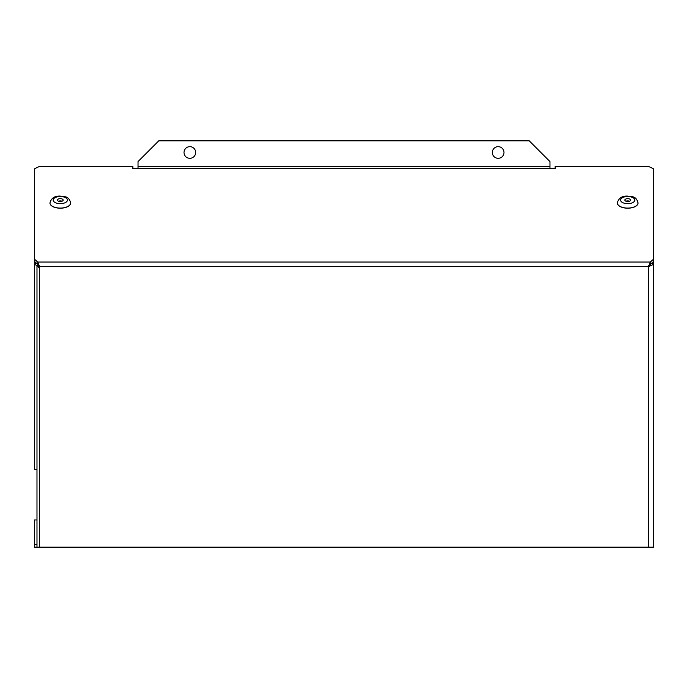 <?xml version="1.0" encoding="UTF-8"?>
<svg xmlns="http://www.w3.org/2000/svg" width="688" height="688" viewBox="0 0 688 688"><rect width="100%" height="100%" fill="white"/><g stroke="black" fill="none" stroke-linecap="round" stroke-linejoin="round"><path stroke-width="1.03" d="M653.6 469.44L653.6 261.354L648.414 266.531L648.414 547.166L653.6 547.166L653.6 261.173M650.289 264.287L650.289 262.051L653.6 259.109L653.6 168.904L648.414 166.315L555.147 166.315L555.147 168.586L132.853 168.586L132.853 166.315L39.586 166.315L34.4 168.904L34.4 259.109L37.711 262.051L650.289 262.051L648.414 266.531C651.562 265.559 653.29 264.579 653.6 263.59L651.011 263.59L648.414 266.531L39.586 266.531L39.586 547.166L648.414 547.166M37.711 264.287L39.586 266.531L37.711 262.051L37.711 264.287L34.4 261.354L34.4 469.44L36.989 469.44M34.4 263.59C34.71 264.579 36.438 265.559 39.586 266.531L36.989 263.59L34.4 263.59L34.4 261.173M39.586 547.166L34.4 547.166L34.4 519.956L36.989 519.956M34.4 544.569L36.989 544.569M34.4 259.109L34.4 261.354M138.03 168.586L138.03 161.568L158.756 140.834L529.244 140.834L549.97 161.568L549.97 168.586M195.676 152.495A5.831 5.831 0 0 0 189.845 146.664A5.831 5.831 0 0 0 184.014 152.495A5.831 5.831 0 0 0 189.845 158.326A5.831 5.831 0 0 0 195.676 152.495M492.324 152.495A5.831 5.831 0 0 1 498.155 146.664A5.831 5.831 0 0 1 503.986 152.495A5.831 5.831 0 0 1 498.155 158.326A5.831 5.831 0 0 1 492.324 152.495M653.6 259.109L653.6 261.354M617.325 202.891A10.363 5.186 0 0 0 627.688 208.077A10.363 5.186 0 0 0 638.051 202.891C635.781 195.315 632.109 197.146 627.688 196.089C622.158 195.779 618.71 198.049 617.325 202.891L617.325 203.003A10.363 5.186 180 0 0 627.688 208.189A10.363 5.186 0 0 0 638.051 203.003A10.363 5.186 0 0 0 638.051 202.951M627.688 198.66A2.847 1.428 0 0 0 624.842 200.088A2.847 1.428 0 0 0 627.688 201.515A2.847 1.428 0 0 0 630.543 200.088A2.847 1.428 0 0 0 627.688 198.66M629.451 201.214A2.847 1.428 0 0 0 627.688 200.905A2.847 1.428 0 0 0 625.934 201.214M49.949 202.891A10.363 5.186 0 0 0 60.312 208.077A10.363 5.186 0 0 0 70.675 202.891C68.396 195.315 64.724 197.146 60.312 196.089C54.773 195.779 51.325 198.049 49.949 202.891L49.949 203.003A10.363 5.186 180 0 0 60.312 208.189A10.363 5.186 0 0 0 70.675 203.003A10.363 5.186 0 0 0 70.675 202.951M60.312 198.66A2.847 1.428 0 0 0 57.457 200.088A2.847 1.428 0 0 0 60.312 201.515A2.847 1.428 0 0 0 63.158 200.088A2.847 1.428 0 0 0 60.312 198.66M62.066 201.214A2.847 1.428 0 0 0 60.312 200.905A2.847 1.428 0 0 0 58.549 201.214M36.989 547.166L36.989 265.559M37.066 265.585L39.586 268.38M37.72 265.035L38.485 265.035M650.28 265.035L649.515 265.035M138.03 166.341L549.97 166.341M627.688 196.527A7.121 3.56 0 0 0 620.567 200.088A7.121 3.56 0 0 0 627.688 203.648A7.121 3.56 0 0 0 634.818 200.088A7.121 3.56 0 0 0 627.688 196.527M60.312 196.527A7.121 3.56 0 0 0 53.182 200.088A7.121 3.56 0 0 0 60.312 203.648A7.121 3.56 0 0 0 67.433 200.088A7.121 3.56 0 0 0 60.312 196.527"/></g></svg>
